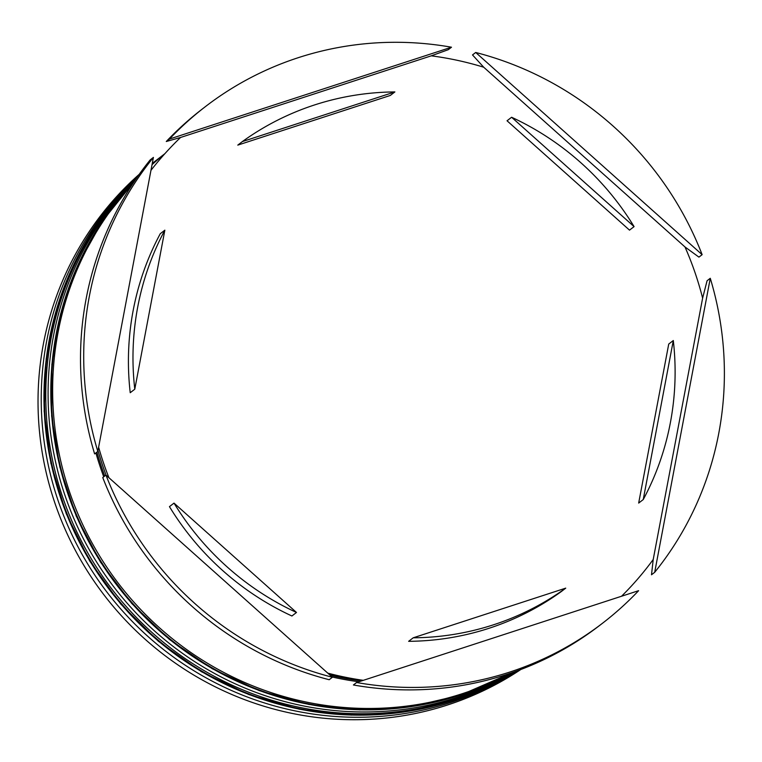<?xml version="1.0" encoding="UTF-8"?>
<svg xmlns="http://www.w3.org/2000/svg" width="762" height="762" viewBox="0 0 762 762"><rect width="100%" height="100%" fill="white"/><g stroke="black" fill="none" stroke-linecap="round" stroke-linejoin="round"><path stroke-width="1.14" d="M139.217 174.327A313.268 304.867 52.4 0 0 81.277 560.994A313.268 304.867 52.4 0 0 447.751 704.926A313.268 304.867 52.4 0 0 520.856 669.484M519.513 669.988A313.268 304.867 -127.6 0 1 450.952 702.459A313.268 304.867 -127.6 0 1 85.887 560.937A313.268 304.867 -127.6 0 1 138.379 175.508M514.998 671.646A313.268 304.867 -127.6 0 1 457.8 697.182A313.268 304.867 -127.6 0 1 96.288 561.499A313.268 304.867 -127.6 0 1 135.636 179.451M621.535 596.246A318.287 309.743 -127.6 0 0 653.215 559.499L651.5 574.777L654.691 572.31L710.27 278.292L707.079 280.749L702.621 298.132A318.287 309.743 -127.6 0 0 684.99 246.955L698.935 257.118L702.135 254.66L475.698 52.473L472.507 54.931L483.708 67.218A318.287 309.743 -127.6 0 0 431.263 55.836L448.294 49.682L451.485 47.215L169.469 139.046L166.278 141.513L180.565 137.465A318.287 309.743 -127.6 0 0 150.952 170.355M356.606 682.514L353.406 684.981A325.803 317.068 52.4 0 0 506.616 674.503A325.803 317.068 52.4 0 0 599.742 625.373L602.933 622.916A325.803 317.068 52.4 0 0 638.613 590.683L356.606 682.514A325.803 317.068 52.4 0 0 509.816 672.046A325.803 317.068 52.4 0 0 602.933 622.916M136.712 177.879A313.268 304.867 52.4 0 0 92.726 561.194A313.268 304.867 52.4 0 0 455.514 698.944A313.268 304.867 52.4 0 0 516.788 670.998M132.836 183.594A313.268 304.867 52.4 0 0 103.775 562.585A313.268 304.867 52.4 0 0 462.363 693.668A313.268 304.867 52.4 0 0 510.273 673.294M314.544 104.946A275.682 268.281 52.4 0 0 242.354 141.589L237.782 145.113L390.315 95.45L394.878 91.926A275.682 268.281 52.4 0 0 314.544 104.946M643.242 499.558A275.682 268.281 52.4 0 0 673.303 340.528L668.731 344.053L638.67 503.072L643.242 499.558L673.303 340.528M413.214 637.804A275.682 268.281 52.4 0 0 565.737 588.14L561.175 591.655A275.682 268.281 52.4 0 1 408.642 641.318L413.214 637.804L565.737 588.14M174.012 503.111A275.682 268.281 52.4 0 0 296.485 612.467L291.913 615.991A275.682 268.281 52.4 0 1 169.45 506.635L174.012 503.111L296.485 612.467M164.849 230.172A275.682 268.281 52.4 0 0 134.788 389.201L130.226 392.716A275.682 268.281 52.4 0 1 160.277 233.696L164.849 230.172L134.788 389.201M394.878 91.926L242.354 141.589M654.691 572.31A325.803 317.068 52.4 0 0 710.27 278.292M105.956 475.069L332.394 677.256L329.194 679.723A325.803 317.068 52.4 0 1 102.756 477.536L105.956 475.069A325.803 317.068 52.4 0 0 332.394 677.256M153.4 157.42L97.822 451.437L94.621 453.904A325.803 317.068 52.4 0 1 150.2 159.887L153.4 157.42A325.803 317.068 52.4 0 0 97.822 451.437M451.485 47.215A325.803 317.068 52.4 0 0 205.149 106.813A325.803 317.068 52.4 0 0 169.469 139.046M205.149 106.813L201.959 109.28A325.803 317.068 52.4 0 0 166.278 141.513M702.135 254.66A325.803 317.068 52.4 0 0 475.698 52.473M97.993 450.533A313.268 304.867 52.4 0 0 106.08 475.183M328.584 673.865A313.268 304.867 52.4 0 0 361.826 680.123M95.888 452.933A313.268 304.867 52.4 0 0 103.737 476.783M332.08 676.98A313.268 304.867 52.4 0 0 358.845 681.79M164.64 153.943A313.268 304.867 52.4 0 0 152.019 164.678M152.143 164.068A313.268 304.867 -127.6 0 1 164.859 153.695L162.573 155.458A313.268 304.867 52.4 0 0 152.181 163.849M152.238 163.535A313.268 304.867 -127.6 0 1 158.001 158.982L154.81 161.439A313.268 304.867 52.4 0 0 152.257 163.43M158.001 158.982A313.268 304.867 -127.6 0 1 159.372 157.925M363.293 680.333A318.287 309.743 -127.6 0 1 327.755 673.122M108.918 477.717A318.287 309.743 -127.6 0 1 98.622 447.17M653.215 559.499L702.621 298.132M431.263 55.836L180.565 137.465M684.99 246.955L483.708 67.218M507.044 120.777L629.507 230.134L634.079 226.619A275.682 268.281 52.4 0 0 511.607 117.262L507.044 120.777M634.079 226.619L511.607 117.262M453.685 700.354A313.268 304.867 52.4 0 0 518.008 670.55L453.571 700.411L403.117 712.146L351.206 715.108L299.314 709.203L248.936 694.611L201.501 671.751L158.372 641.271L120.767 604.037L89.773 561.127L66.265 513.759L50.911 463.286L44.148 411.137L46.187 358.807L56.969 307.8L76.171 259.566L103.261 215.475L137.465 176.813A313.268 304.867 52.4 0 0 89.945 561.032A313.268 304.867 52.4 0 0 453.685 700.354M517.722 670.655A313.268 304.867 -127.6 0 1 454.142 700.002A313.268 304.867 -127.6 0 1 90.64 561.07A313.268 304.867 -127.6 0 1 137.284 177.07M160.744 156.867A313.268 304.867 52.4 0 0 152.21 163.697L161.201 156.515A313.268 304.867 -127.6 0 1 161.887 155.991L161.201 156.515A313.268 304.867 -127.6 0 0 152.2 163.735M512.388 672.56L460.429 695.135L410.87 706.736L359.874 709.87L308.858 704.45L259.232 690.629L212.35 668.779L169.507 639.518L131.893 603.647L100.527 562.146L76.286 516.179L59.827 466.992L51.626 415.947L51.883 364.446L60.608 313.925L77.562 265.757L102.279 221.285L134.083 181.737A313.268 304.867 52.4 0 0 100.708 562.07A313.268 304.867 52.4 0 0 460.534 695.068A313.268 304.867 52.4 0 0 512.369 672.57M511.873 672.741A313.268 304.867 -127.6 0 1 460.991 694.715A313.268 304.867 -127.6 0 1 101.47 562.185A313.268 304.867 -127.6 0 1 133.779 182.194M164.792 153.772A313.268 304.867 52.4 0 0 152.076 164.411L164.792 153.772M152.067 164.478A313.268 304.867 -127.6 0 1 164.763 153.81M361.579 680.895A312.02 303.647 -127.6 0 1 330.175 675.284M104.746 476.002A312.02 303.647 -127.6 0 1 96.926 452.123"/></g></svg>
